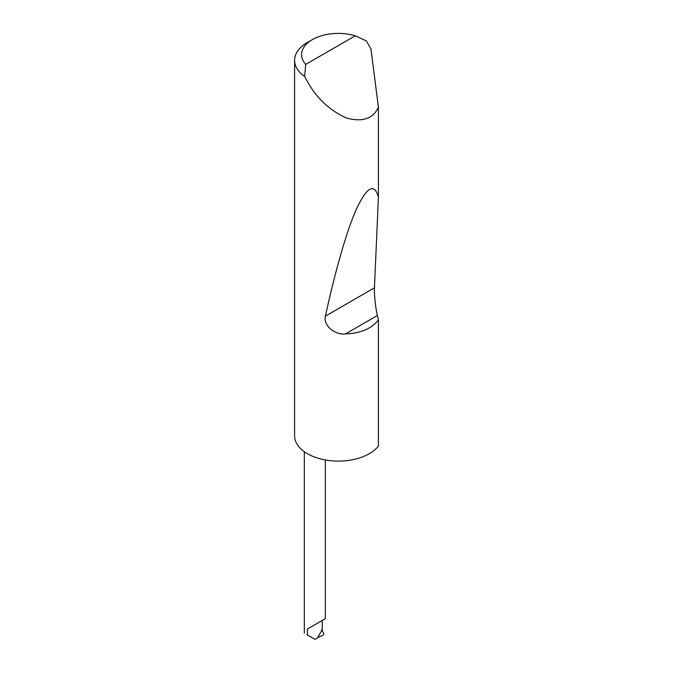 <?xml version="1.0" encoding="UTF-8"?>
<svg xmlns="http://www.w3.org/2000/svg" width="673" height="673" viewBox="0 0 673 673"><rect width="100%" height="100%" fill="white"/><g stroke="black" fill="none" stroke-linecap="round" stroke-linejoin="round"><path stroke-width="1.01" d="M305.727 64.415L355.302 35.787L366.28 40.885L370.916 48.7L378.411 107.184C373.237 118.759 362.579 122.368 346.418 118.011C329.795 110.532 316.79 98.376 307.41 81.551L304.659 76.47A43.77 25.271 180 0 1 294.589 60.343A43.77 25.271 180 0 1 307.41 42.475L312.356 39.623A36.763 21.225 0 0 0 305.727 64.415L304.659 76.47M378.411 319.868C371.706 328.643 360.72 333.328 345.459 333.934C334.582 335.146 323.04 325.345 325.429 316.133C334.632 273.499 346.368 231.428 356.522 208.908C367.029 186.665 374.323 182.745 378.411 197.147L374.44 287.842C374.011 293.445 375.627 308.655 377.393 315.502L378.411 319.868L378.411 446.014A43.77 25.271 180 0 1 307.41 453.695A43.77 25.271 180 0 1 294.589 435.826L294.589 60.343M378.411 107.184L378.411 197.147M307.41 629.045L322.266 620.464C326.195 618.193 326.195 618.193 322.266 620.464L322.266 629.541L317.286 638.172L314.998 639.35L306.905 634.673L307.41 634.967L307.41 629.045L325.337 618.689L325.337 459.953M317.639 637.558L323.158 635.11L323.856 633.806L321.686 629.608M355.302 35.787A36.763 21.225 0 0 0 312.356 39.623M377.393 315.502L345.459 333.934M374.44 287.842L325.429 316.133M304.331 633.192L304.331 451.718"/></g></svg>
